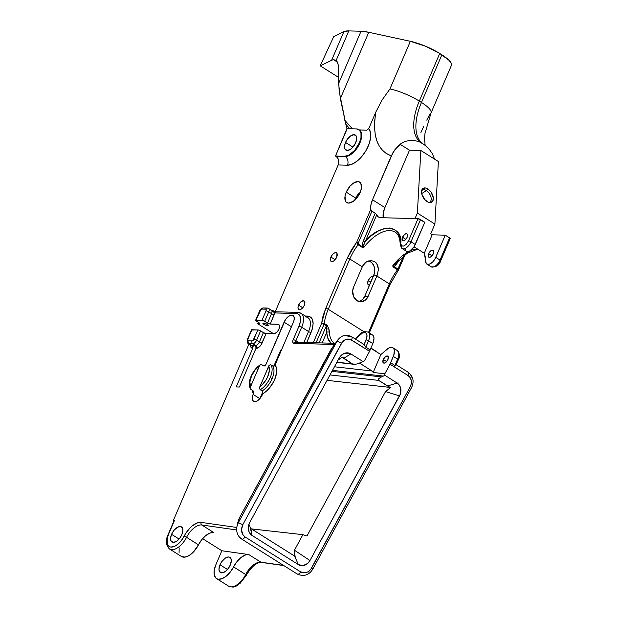 <?xml version="1.0" encoding="UTF-8"?>
<svg xmlns="http://www.w3.org/2000/svg" width="618" height="618" viewBox="0 0 618 618"><rect width="100%" height="100%" fill="white"/><g stroke="black" fill="none" stroke-linecap="round" stroke-linejoin="round"><path stroke-width="0.93" d="M220 564.782A8.946 4.62 122.2 0 1 229.904 557.351A8.946 4.62 122.2 0 1 230.275 565.061L231.302 560.619L230.831 558.378L228.552 556.965L225.122 558.224L221.7 561.747L220 564.782L218.973 569.232L219.444 571.465L221.723 572.886L225.153 571.619L227.509 569.464L230.275 565.061A8.946 4.62 122.2 0 1 220.371 572.5A8.946 4.62 122.2 0 1 220 564.782L227.486 569.495L220 564.782M171.58 534.323A8.946 4.62 122.2 0 1 181.476 526.884A8.946 4.62 122.2 0 1 181.846 534.601L180.155 537.637L176.733 541.159L173.303 542.426L171.024 541.005L170.661 537.382L172.345 532.77L174.338 529.92L177.899 527.054L181.066 526.675L182.403 527.919L182.882 530.151L181.846 534.601A8.946 4.62 122.2 0 1 171.951 542.032A8.946 4.62 122.2 0 1 171.58 534.323L179.066 539.027L171.58 534.323M251.163 345.207A4.002 2.063 -57.8 0 0 251.796 345.4A2.093 1.715 -88.4 0 1 252.515 348.22A6.095 3.144 122.2 0 1 250.699 344.914M251.279 345.277L251.194 345.223A4.002 2.063 -57.8 0 0 251.796 345.4L248.992 343.631L252.762 343.732L255.566 345.501L251.796 345.4L248.992 343.631A4.002 2.063 122.2 0 1 248.39 343.461C247.231 343.284 246.937 341.87 247.501 339.22L247.918 339.089L247.501 339.22A2.093 0.525 23.2 0 1 247.903 339.089L247.71 340.294L248.274 340.812L252.044 340.912L253.025 340.441L257.868 329.896L251.511 329.989M267.833 325.786A2.997 0.749 23.2 0 1 264.612 324.759A2.997 0.749 23.2 0 1 262.905 323.237A2.997 0.749 23.2 0 1 263.484 323.052L263.021 323.623L264.906 324.906L268.421 325.586L266.42 323.94L263.484 323.052A2.997 0.749 23.2 0 1 266.713 324.087A2.997 0.749 23.2 0 1 268.413 325.601A2.997 0.749 23.2 0 1 267.833 325.786L268.15 325.053L267.833 325.786M271.966 310.506L274.809 312.947L296.261 313.527A14.029 7.246 122.2 0 1 298.965 326.227L293.179 339.715A4.032 2.086 -57.8 0 0 293.959 343.361L334.585 344.465L293.535 343.284L292.77 342.264L292.924 340.41L298.965 326.227L300.394 321.43L300.58 319.251L299.83 315.752L297.729 313.805L296.261 313.527L274.809 312.947L270.228 324.056L278.471 324.373L279.49 325.725L278.942 329.139L277.281 331.789L274.438 333.766L266.119 333.635L260.95 345.06L258.625 347.455L255.999 348.313L239.405 387.022L236.215 386.93L252.808 348.228L253.164 346.034M253.426 391.217L253.681 391.951L253.202 390.916L250.777 389.278L250.305 387.378L259.436 365.817L254.917 370.275L251.464 376.115A1.931 0.487 -156.8 0 0 251.093 376.238A1.931 0.487 23.2 0 1 251.464 376.115A14.191 7.331 122.2 0 1 259.436 365.817L259.854 365.13M261.252 364.496L264.218 366.034L265.817 364.774L285.609 319.429L288.691 316.254L291.781 315.118L293.836 316.393L294.261 318.409L293.844 321.012L275.072 365.022L276.354 367.594L276.717 371.063L275.497 377.335L273.596 381.769L269.471 387.965L266.18 391.333L262.743 393.782L259.877 398.633L256.671 401.213L254.662 401.715L252.615 400.433L252.291 397.173L253.496 393.527A18.053 9.324 122.2 0 1 252.028 390.12L252.739 392.368L253.496 393.527L253.704 392.762L253.117 394.415L259.854 398.656L253.117 394.415A8.065 4.164 122.2 0 0 253.45 401.368A8.065 4.164 122.2 0 0 262.364 394.67L262.743 393.782A18.053 9.324 122.2 0 0 274.647 379.56A18.053 9.324 122.2 0 0 275.072 365.022L273.473 366.281L270.962 364.921A16.122 8.328 122.2 0 1 270.259 377.467L272.129 378.641A16.122 8.328 -57.8 0 0 272.832 366.095L270.305 364.728L268.691 366.072L259.56 387.633L260.031 389.533L262.457 391.171L262.951 393.009L262.179 390.947A16.122 8.328 -57.8 0 0 272.129 378.641L270.259 377.467A16.122 8.328 122.2 0 1 260.309 389.765L262.179 390.947A16.122 8.328 -57.8 0 0 272.129 378.641A16.122 8.328 -57.8 0 0 272.832 366.095L274.67 365.671L274.114 366.119M253.681 391.951L253.704 392.762L253.681 391.951M346.265 192.159A12.09 6.25 122.2 0 1 359.645 182.109A12.09 6.25 122.2 0 1 360.139 192.53L357.845 196.64L353.226 201.398L348.591 203.106L346.289 202.217L345.516 201.19L345.029 196.292L346.265 192.159L349.997 186.211L353.179 183.291L357.814 181.584L359.081 181.831L360.889 183.5L361.375 188.405L360.139 192.53A12.09 6.25 122.2 0 1 346.768 202.58A12.09 6.25 122.2 0 1 346.265 192.159L355.752 198.123L346.265 192.159M356.764 196.06A12.09 6.25 -57.8 0 0 355.752 198.123A12.09 6.25 122.2 0 1 356.764 196.06L358 194.315L356.764 196.06M359.552 192.831L358 194.315L359.552 192.831M335.728 60.224L333.627 59.737L337.382 62.101L333.627 59.737A32.244 8.073 23.2 0 0 331.596 60.309L343.894 31.618L331.596 60.309L320.201 65.832L333.774 36.524L320.201 65.832L338.479 77.327L320.201 65.832L331.596 60.309A32.244 8.073 23.2 0 1 333.627 59.737L336.122 60.51L348.807 30.9L361.036 31.232L348.807 30.9A32.244 8.073 -156.8 0 0 343.894 31.618L333.774 36.524L343.894 31.618L348.807 30.9L336.122 60.51L338.054 64.141L339.135 90.954L345.856 124.326L349.796 128.737L356.462 128.915L346.945 128.66L335.504 155.983L345.199 156.516A15.35 7.926 -57.8 0 0 359.861 143.098A15.35 7.926 -57.8 0 0 359.228 129.865L358.78 129.587A15.35 7.926 122.2 0 1 359.413 142.812L359.861 143.098L359.413 142.812L360.989 137.567L360.974 133.086L359.39 130.05L356.462 128.915A15.35 7.926 122.2 0 1 358.78 129.587M345.524 142.441A8.868 4.581 122.2 0 1 355.335 135.072A8.868 4.581 122.2 0 1 355.698 142.712A8.868 4.581 122.2 0 1 345.887 150.081A8.868 4.581 122.2 0 1 345.524 142.441L352.94 147.107L345.524 142.441L347.2 139.429L350.599 135.937L353.99 134.685L356.246 136.091L356.717 138.308L355.698 142.712L352.963 147.076L350.622 149.216L347.231 150.468L344.968 149.062L344.612 145.469L345.524 142.441M369.587 285.045A5.029 2.596 122.2 0 1 368.421 284.852A5.029 2.596 122.2 0 1 368.212 280.518L370.823 282.156L368.212 280.518A5.029 2.596 122.2 0 1 373.388 276.169M330.916 257.049A5.029 2.596 122.2 0 1 336.478 252.87A5.029 2.596 122.2 0 1 336.686 257.212L333.813 260.896L331.881 261.607L330.607 260.811L330.916 257.049L332.469 254.577L334.469 252.963L336.246 252.754L337.003 253.45L336.686 257.212A5.029 2.596 122.2 0 1 331.124 261.391A5.029 2.596 122.2 0 1 330.916 257.049L335.126 259.699L330.916 257.049M298.564 305.114A5.029 2.596 122.2 0 1 304.126 300.935A5.029 2.596 122.2 0 1 304.334 305.269L302.781 307.749L298.564 305.114L300.765 301.97L303.368 300.719L304.844 302.086L304.334 305.269A5.029 2.596 122.2 0 1 298.772 309.448A5.029 2.596 122.2 0 1 298.564 305.114L302.766 307.764L300.132 309.595L298.571 309.301L297.984 307.617L298.564 305.114M383.284 359.498A4.032 2.086 122.2 0 1 387.741 356.146A4.032 2.086 122.2 0 1 387.903 359.622L388.158 356.617L387.131 355.976L385.586 356.54L383.284 359.498L383.029 362.511L384.056 363.145L385.601 362.581L387.903 359.622A4.032 2.086 122.2 0 1 383.446 362.975A4.032 2.086 122.2 0 1 383.284 359.498L386.652 361.615L383.284 359.498M421.6 190.885A7.03 4.102 -122.1 0 1 422.372 190.128A7.03 4.102 -122.1 0 1 426.412 190.607L421.692 193.573L426.412 190.607A7.03 4.102 57.9 0 0 421.6 190.885M428.637 253.674A4.032 2.086 122.2 0 1 433.094 250.329A4.032 2.086 122.2 0 1 433.264 253.805A4.032 2.086 122.2 0 1 428.799 257.15A4.032 2.086 122.2 0 1 428.637 253.674L432.005 255.798L428.637 253.674L428.382 256.686L429.41 257.327L430.955 256.756L433.264 253.805L433.512 250.792L432.484 250.151L431.488 250.398L428.637 253.674M402.488 237.227A4.032 2.086 122.2 0 1 406.945 233.874A4.032 2.086 122.2 0 1 407.107 237.351A4.032 2.086 122.2 0 1 402.65 240.696A4.032 2.086 122.2 0 1 402.488 237.227L405.856 239.344L402.488 237.227L402.233 240.232L403.26 240.873L404.265 240.626L406.768 238.046L407.525 235.976L407.362 234.338L406.335 233.697L404.79 234.268L402.488 237.227M427.787 188.907L426.412 190.607L427.787 188.907A8.15 4.759 -122.1 0 1 433.272 197.443A8.15 4.759 -122.1 0 1 429.703 202.573A8.15 4.759 -122.1 0 1 427.084 201.584A8.15 4.759 -122.1 0 1 421.824 190.02A8.15 4.759 -122.1 0 1 427.787 188.907L425.501 187.965L422.727 188.637L421.53 191.534L421.847 194.245L424.852 199.684L428.243 202.194L430.422 202.58L432.755 201.105L433.295 197.652L431.009 192.036L427.787 188.907M346.605 335.744L350.097 336.856A3.221 1.669 122.2 0 1 351.117 336.54M261.476 562.403A1.931 1.615 -81.9 0 1 260.912 562.195A16.122 8.328 -57.8 0 0 245.686 574.516L233.581 566.899A16.122 8.328 122.2 0 1 216.555 578.572L228.66 586.188A16.122 8.328 -57.8 0 0 245.686 574.516L246.397 575.149L244.751 577.475M243.206 579.653L239.699 583.261L236.045 585.485M256.609 563.137L251.935 566.922L247.772 572.198M336.122 60.51A16.122 8.328 122.2 0 1 338.216 65.832L338.618 83.53L361.036 31.232L338.618 83.53L340.348 98.602L368.768 32.29L410.367 41.306L389.95 88.938A27.733 6.945 23.2 0 1 419.305 101.097L439.722 53.472A27.733 6.945 -156.8 0 0 410.367 41.306L368.768 32.29A32.244 8.073 -156.8 0 0 361.036 31.232L368.768 32.29L340.348 98.602L345.856 124.326L349.796 128.737L346.945 128.66L345.856 124.326L346.945 128.66A16.122 8.328 122.2 0 1 345.74 132.105L335.504 155.983L337.552 157.822L338.533 160.023L338.749 162.526L338.162 164.944L275.296 311.619L338.162 164.944A6.45 5.284 91.6 0 0 335.953 156.261L344.759 156.238L348.575 155.288L354.678 150.359L359.413 142.812A15.35 7.926 122.2 0 1 344.759 156.238L335.953 156.261L345.199 156.516A6.45 5.284 -88.4 0 1 347.416 165.191L338.162 164.944L347.416 165.191A6.45 5.284 91.6 0 0 345.199 156.516A15.35 7.926 -57.8 0 0 359.861 143.098A15.35 7.926 -57.8 0 0 359.236 129.873M259.645 310.877A2.093 0.525 23.2 0 1 260.054 310.738L256.022 320.155L261.978 320.309L266.01 310.9L266.204 309.695L265.647 309.178L261.87 309.077L260.889 309.548L256.022 320.155A2.093 0.525 23.2 0 0 255.613 320.279A2.093 0.525 23.2 0 0 256.339 321.074L259.143 322.835A2.093 0.525 23.2 0 1 259.869 323.631A2.093 0.525 23.2 0 1 259.46 323.762L257.683 323.716L258.285 322.302L257.683 323.716L273.789 333.844L257.683 323.716L259.861 323.508L255.674 320.209L262.557 320.394L269.649 323.971L277.907 324.265A5.384 2.781 122.2 0 1 278.718 324.496A5.384 2.781 122.2 0 1 278.602 329.842A5.384 2.781 122.2 0 1 273.797 333.844L265.539 333.55L258.448 329.981L251.912 329.734L247.903 339.089A2.093 0.525 -156.8 0 0 247.494 339.228M174.168 520.557L173.426 520.286L249.039 343.871L173.426 520.286L174.539 520.317A1.931 0.487 -156.8 0 0 174.168 520.441L168.196 534.361A1.931 0.487 23.2 0 1 168.575 534.238L174.539 520.317L168.575 534.238L167.154 538.911L167.555 544.558L169.463 546.644L170.823 547.046L174.114 546.528L177.768 544.303L181.275 540.688L185.84 533.234L190.004 527.957L192.314 525.841L196.995 523.029L201.19 522.403L236.794 527.463L201.19 522.403A1.931 1.615 98.1 0 0 201.785 524.999L213.704 532.5A16.122 8.328 -57.8 0 0 198.478 544.821L186.559 537.32A16.122 8.328 122.2 0 1 201.785 524.999L213.704 532.5L209.95 533.056L205.771 535.574L201.762 539.684L198.478 544.821L186.559 537.32A16.122 8.328 122.2 0 1 169.533 548.993L181.453 556.486A16.122 8.328 -57.8 0 0 198.478 544.821L193.287 552.137L189.139 555.512L185.122 557.104L181.422 556.47M228.66 586.188C235.767 588.521 235.976 585.648 240.062 583.423L246.397 575.157C251.534 566.559 256.547 562.31 261.453 562.395A1.931 1.615 98.1 0 1 260.912 562.195L248.807 554.585L247.022 554.601L245.052 555.142L240.873 557.652L236.856 561.77L233.581 566.899A16.122 8.328 122.2 0 1 248.807 554.585L221.854 550.754L202.619 538.649L221.854 550.754L215.883 564.674L221.854 550.754L248.807 554.585L260.912 562.195L283.562 565.416L260.912 562.195A16.122 8.328 -57.8 0 0 245.686 574.516L233.581 566.899L230.321 571.998L226.335 576.107L222.179 578.633L218.44 579.228L216.895 578.765L215.643 577.807L214.183 574.578L214.268 569.981L215.883 564.674A16.122 8.328 122.2 0 0 216.555 578.572M364.002 344.481L351.603 336.679A3.221 1.669 122.2 0 1 351.495 339.962L369.572 351.325L364.365 360.897L358.486 363.492L363.114 361.63L350.846 353.913L363.114 361.63L364.365 360.897L369.572 351.325L350.251 339.359L346.095 339.344L342.403 341.924L242.797 524.713L241.507 529.835L242.835 534.663L245.014 536.895L300.672 571.905L305.083 572.816L308.104 571.743L310.653 569.495L410.337 386.567L411.349 383.5L411.256 380.34L410.128 377.575L408.119 375.582L390.043 364.211L384.836 373.774L384.859 375.311L397.119 383.029L399.452 385.354L400.734 388.622L400.294 394.153L309.966 560.549L307.671 563.446L303.029 565.617L298.355 564.589L252.082 535.474L248.961 531.604L248.444 526.188L249.672 522.619L339.243 357.953L341.53 355.056L344.543 353.272L349.394 353.218L350.846 353.913L343.593 358.355L342.279 357.049L352.461 363.932L336.934 362.187L353.596 364.272M279.073 355.69L278.355 355.605L279.073 355.69M280.696 350.136L281.29 350.506L280.696 350.136L273.797 366.242L280.696 350.136M384.157 375.705L383.384 376.076L332.492 370.36L383.384 376.076L381.46 376.918L331.951 371.356L381.46 376.918L380.534 377.366L384.157 375.705M409.85 373.813L407.942 372.183A3.221 1.669 122.2 0 1 408.212 372.299A3.221 1.669 122.2 0 1 408.119 375.582L390.043 364.211L393.303 356.424L397.621 359.143L394.91 365.477L397.621 359.143L393.303 356.424A10.058 5.199 122.2 0 0 392.886 347.756A10.058 5.199 122.2 0 0 385.686 350.282A36.246 18.718 122.2 0 1 380.85 354.554L370.815 348.235L380.85 354.554L373.172 372.469L380.85 354.554L388.807 347.965L392.461 347.54L393.689 348.529L394.361 350.228L393.813 355.072L390.584 362.758L394.91 365.477L390.584 362.758A3.221 1.669 122.2 0 1 390.043 364.211L384.836 373.774L373.172 372.469L372.082 371.009L334.438 366.783L372.082 371.009L373.172 372.469L384.836 373.774L384.859 375.311L397.119 383.029A9.672 8.219 -71.2 0 1 399.537 395.891L385.539 391.588L390.653 387.486L327.061 380.34L390.653 387.486L389.023 386.775L390.653 387.486L385.539 391.588L306.961 536.038L302.897 534.678L251.418 528.892L302.897 534.678L294.454 550.205L302.897 534.678L306.961 536.038L385.539 391.588L399.537 395.891L309.966 560.549A9.672 8.219 -71.2 0 1 298.355 564.589L294.585 556.053L250.398 528.235L252.082 535.474L298.355 564.589L294.585 556.053L250.792 528.498L252.082 535.474A9.672 8.219 -71.2 0 1 248.645 525.215A9.672 8.219 -71.2 0 1 249.672 522.619L339.243 357.953A9.672 8.219 -71.2 0 1 339.691 357.204A9.672 8.219 -71.2 0 1 350.846 353.913L343.593 358.355L352.461 363.932L355.389 364.234L353.643 364.272M356.401 364.072L357.443 363.824L356.401 364.072M358.486 363.492L357.443 363.824L358.486 363.492M330.004 374.933L378.633 380.394L378.201 379.73L378.587 378.834L380.534 377.366L378.587 378.834L378.316 380.101L389.023 386.775L387.501 385.98L397.119 383.029L387.501 385.98L378.633 380.394L330.004 374.933M294.523 553.983L295.172 556.393L294.585 556.053L295.172 556.393L294.207 552.237L294.454 550.205L309.966 560.549L294.454 550.205M372.669 335.056L373.627 336.416L373.983 338.417L372.832 343.546A10.058 5.199 -57.8 0 0 372.415 334.879L368.089 332.152A10.058 5.199 122.2 0 1 368.506 340.827L372.832 343.546L370.112 349.881L372.832 343.546L368.506 340.827L365.794 347.161L370.112 349.881L369.572 351.325A3.221 1.669 -57.8 0 0 370.112 349.881L365.794 347.161L364.581 345.153M397.459 383.446L397.984 382.781L397.459 383.446M395.829 364.504L408.228 372.299A3.221 1.669 -57.8 0 1 408.119 375.582C411.549 378.278 412.291 381.939 410.337 386.567L411.557 387.563L410.337 386.567L311.634 568.012C308.606 572.6 304.952 573.898 300.672 571.905A3.221 1.669 122.2 0 1 297.389 574.114A3.221 1.669 122.2 0 1 297.042 573.767M371.202 334.462L370.313 334.462M398.764 354.925L398.324 358.865M397.243 350.499A10.058 5.199 122.2 0 1 397.621 359.143A1.869 0.471 23.2 0 1 398.27 359.846A1.869 0.471 23.2 0 1 397.907 359.97L395.929 364.581M395.52 365.485L394.493 366.111M322.171 342.944L326.698 332.376L327.725 337.891L330.916 343.183A38.115 19.683 -57.8 0 1 326.698 332.376L322.171 342.944M355.319 339.019L362.418 333.056L364.751 332.546L365.949 333.032L366.938 334.902L366.791 337.76L364.102 344.55L363.515 344.342M236.694 529.966L201.785 524.999L236.694 529.966M375.752 351.078A36.246 18.718 -57.8 0 0 375.705 351.31A36.246 18.718 -57.8 0 1 375.752 351.078L370.908 348.027L375.752 351.078M331.858 348.282L337.08 341.151L238.378 522.604L239.274 518.123L237.636 523.075L239.274 518.123L332.484 347.525M253.125 346.474L252.515 348.22A2.093 1.715 91.6 0 0 251.796 345.4L255.566 345.501A2.093 1.715 -88.4 0 1 256.285 348.32A2.093 1.715 91.6 0 0 255.566 345.501A4.002 2.063 -57.8 0 0 259.39 342.001A2.093 0.525 -156.8 0 0 262.109 342.99A2.093 0.525 23.2 0 1 259.39 342.001L256.586 340.24A4.002 2.063 122.2 0 1 252.762 343.732L255.566 345.501A4.002 2.063 -57.8 0 0 259.39 342.001L263.399 332.646L259.39 342.001L256.586 340.24L260.595 330.885L263.399 332.646A2.093 0.525 -156.8 0 0 266.119 333.635L262.109 342.99A6.095 3.144 122.2 0 1 256.285 348.32L255.806 346.52L254.261 345.609L255.806 346.52L255.999 348.313L239.405 387.022L236.215 386.93L252.808 348.228L250.962 347.254L250.723 344.782M265.161 365.671L265.817 364.774A18.053 9.324 122.2 0 0 263.925 365.995L265.817 364.774L284.079 322.163L291.449 326.798L284.079 322.163A8.065 4.164 122.2 0 1 293.002 315.466A8.065 4.164 122.2 0 1 293.334 322.418L274.67 365.671M250.29 387.54L250.529 386.598A14.191 7.331 122.2 0 1 251.464 376.115L249.888 382.009L250.529 386.598L259.838 365.153L261.391 364.527L263.577 365.841L264.867 365.864M262.835 391.812L259.946 398.548L262.835 391.812M372.082 371.009L359.498 363.09L372.082 371.009M354.987 200.232L355.752 198.123A12.09 6.25 -57.8 0 0 355.103 199.846M334.23 343.268A36.246 18.718 122.2 0 1 329.34 332.245L328.668 328.637L327.37 325.678L324.296 323.477L321.561 323.43L313.295 342.704L321.561 323.43L323.005 316.076L325.74 308.351L347.285 258.077L351.48 249.834L356.74 242.125L370.754 209.425L370.908 204.929L372.499 199.776L391.318 155.86L386.598 153.72L382.565 150.468L379.297 146.157L376.849 140.873L375.265 134.701L374.562 127.748L374.771 120.131L375.868 111.982L368.753 128.59L370.483 132.491L370.584 137.868L369.031 144.125L365.995 150.576L361.824 156.485L356.972 161.213L351.99 164.226L347.416 165.191A21.8 11.255 122.2 0 0 365.995 150.576A21.8 11.255 122.2 0 0 368.753 128.59L375.868 111.982L382.032 100.07L389.95 88.938A27.733 6.945 23.2 0 1 419.305 101.097L439.722 53.472L441.87 54.824L421.453 102.457A27.733 6.945 23.2 0 1 431.032 112.947A27.733 6.945 23.2 0 1 429.873 114.052L426.768 120.155M305.346 316.037L309.479 316.462L311.032 317.428L312.19 318.965L313.148 323.477L312.214 329.309L306.744 342.526L311.063 332.445C314.632 322.681 313.473 317.227 307.594 316.099A1.931 1.584 -88.4 0 1 306.837 316.972A1.931 1.584 -88.4 0 0 307.594 316.099L305.346 316.037M425.114 145.215L424.535 138.37L424.999 133.372L431.032 112.947L451.449 65.315A27.733 6.945 -156.8 0 0 441.87 54.824L421.453 102.457L419.305 101.097L421.453 102.457A48.366 24.983 -57.8 0 0 422.866 143.755A48.366 24.983 122.2 0 1 421.453 102.457A27.733 6.945 23.2 0 1 431.024 112.963M398.309 270.166L397.513 269.772A1.931 0.997 -57.8 0 0 397.946 269.023L393.102 266.088L393.766 266.937L393.983 266.528L393.542 267.277L397.513 269.772A1.931 0.997 -57.8 0 0 397.946 269.023L393.983 266.528L396.254 264.612L397.892 261.877L397.606 261.02L397.892 261.877L398.448 260.58L395.203 265.717L393.983 266.528L392.731 266.134L393.542 267.277L392.809 265.74L395.844 263.446M428.822 202.395A7.03 4.102 57.9 0 0 431.047 197.459A7.03 4.102 57.9 0 0 426.412 190.607A7.03 4.102 -122.1 0 1 430.846 196.648A7.03 4.102 -122.1 0 1 429.842 202.032A7.03 4.102 -122.1 0 1 428.822 202.395M363.353 240.835L365.284 241.538C363.925 243.507 363.407 245.524 363.708 247.571L362.581 246.937L362.843 242.287L375.188 213.218L371.943 211.178L358.417 242.727L356.74 242.125L357.76 244.558L362.604 247.609L363.708 247.571L363.678 245.292L365.284 241.538L363.353 240.835L375.188 213.218L371.488 210.8L370.754 209.425L356.74 242.125L358.054 244.782L358.347 244.28L358.054 244.782L363.33 247.702L358.347 244.28L358.417 242.727L358.185 243.932L362.581 246.937L362.511 243.816L363.353 240.835M406.188 251.078L408.22 251.503L409.912 250.885L414.075 246.752L424.798 222.295L420.518 219.599L411.001 241.808L415.281 244.504L424.798 222.295L418.007 218.687L380.858 217.683A16.122 8.328 122.2 0 1 378.425 216.98A16.122 8.328 122.2 0 1 376.671 214.964L365.284 241.53L376.671 214.964L376.401 214.5L378.363 216.949L380.858 217.683L418.007 218.687L408.49 240.896A1.931 0.487 23.2 0 1 411.001 241.808L420.518 219.599A1.931 0.487 -156.8 0 0 418.007 218.687L408.49 240.896A1.931 0.487 23.2 0 1 411.001 241.808A8.065 4.164 122.2 0 1 402.333 248.645M400.225 244.612A1.931 1.275 0.1 0 1 400.75 243.731C402.194 247.663 404.775 246.721 408.49 240.896L406.405 244.133L403.747 246.049L401.584 245.894L400.75 243.731A1.931 1.275 -179.9 0 0 400.225 244.604A1.931 1.275 -179.9 0 0 400.819 245.539A8.065 4.164 122.2 0 0 402.086 248.506A8.065 4.164 122.2 0 0 411.001 241.808L415.281 244.504A8.065 4.164 -57.8 0 1 406.358 251.202L402.086 248.506L400.225 244.612C399.861 235.141 396.416 232.932 395.149 232.183A36.246 18.718 122.2 0 0 363.708 247.571A36.246 18.718 -57.8 0 1 394.655 231.889M383.268 217.799L383.26 213.094L384.906 207.586L409.502 150.197L420.858 150.506L438.386 161.53L434.902 224.087L417.374 213.063L420.858 150.506L417.374 213.063L434.902 224.087L430.7 233.89L432.167 234.817L445.269 235.172L435.752 257.382L440.031 260.07L449.549 237.86L445.269 235.172L435.203 258.517L433.002 261.638L430.383 263.762L427.926 264.419L426.196 263.469L424.265 253.272L432.167 234.817L424.265 253.272L414.021 246.829L424.265 253.272A36.246 18.718 122.2 0 1 425.57 261.105A8.065 4.164 122.2 0 0 426.837 264.079L431.109 266.767A8.065 4.164 -57.8 0 0 440.031 260.07A1.931 0.487 23.2 0 1 440.696 260.804A1.931 0.487 23.2 0 1 440.317 260.927L438.232 264.156L435.582 266.08M440.696 260.804L450.213 238.594A1.931 0.487 -156.8 0 0 449.549 237.86L440.031 260.07A1.931 0.487 23.2 0 1 440.696 260.796C439.259 265.377 436.061 267.362 431.109 266.767M431.356 266.906A8.065 4.164 -57.8 0 0 440.031 260.07L435.752 257.382A8.065 4.164 122.2 0 1 426.837 264.079M414.995 218.61L417.374 213.063L414.995 218.61M405.169 249.147L405.717 250.584M365.284 241.538C379.467 223.121 403.199 224.597 400.75 243.731L400.008 237.412L397.783 232.522L394.207 229.324L389.487 228.027L383.894 228.691L377.76 231.279L371.433 235.643L365.284 241.53M395.489 263.863L392.801 265.74A36.246 18.718 122.2 0 1 414.755 249.293M296.277 342.449A2.093 1.715 -88.4 0 0 295.504 342.217A2.093 1.715 91.6 0 0 293.959 343.361A2.093 1.715 -88.4 0 1 295.504 342.217L295.983 342.364A1.931 0.997 122.2 0 1 295.906 340.703L298.448 342.302L295.906 340.703L301.684 327.216L308.552 331.534A16.122 8.328 -57.8 0 0 307.888 317.637L301.02 313.318A16.122 8.328 122.2 0 1 301.684 327.216L295.906 340.703A2.093 0.525 -156.8 0 0 293.179 339.715A2.093 0.525 23.2 0 1 295.906 340.703A1.931 0.997 122.2 0 0 295.868 342.272M358.911 301.538A10.058 8.235 91.6 0 0 364.782 296.238L368.15 296.331A10.058 8.235 -88.4 0 1 360.588 301.8A10.058 8.235 -88.4 0 1 353.573 287.154L362.279 266.837A36.246 18.718 122.2 0 1 362.627 266.034L364.836 262.951L367.98 261.066L371.488 260.618L374.717 261.692L377.088 264.133L378.44 269.456L377.212 275.211L373.836 275.118L377.212 275.211A36.246 18.718 -57.8 0 0 376.856 276.014L368.15 296.331L364.782 296.238L373.836 275.118A10.058 8.235 91.6 0 0 368.791 260.827M370.985 260.587L366.319 261.847L362.627 266.034A36.246 18.718 -57.8 0 0 362.279 266.837L349.796 258.988A36.246 18.718 122.2 0 1 358.054 244.782A36.246 18.718 -57.8 0 0 349.796 258.988L362.279 266.837L353.573 287.154L352.654 290.931L353.62 296.64L357.026 300.696L361.723 301.731L366.126 299.406L368.15 296.331L376.856 276.014A36.246 18.718 122.2 0 1 377.212 275.211L378.44 269.456L377.845 265.755L376.045 262.766L374.717 261.692L371.488 260.618M399.807 144.318L405.076 141.445L410.769 140.224L413.651 140.278L419.267 141.754L424.056 144.504L428.753 148.498L432.445 153.859L434.601 159.143L432.445 153.859L428.753 148.498L424.056 144.504L419.267 141.754L413.651 140.278L410.769 140.224L405.076 141.445L399.807 144.318M421.167 142.704A48.366 24.983 122.2 0 1 419.305 101.097A48.366 24.983 -57.8 0 0 418.71 140.649M449.842 238.718L449.997 238.2L445.269 235.172L432.167 234.817L430.7 233.89L434.902 224.087L438.386 161.53L420.858 150.506L409.502 150.197L400.24 144.373L397.544 146.644L393.04 152.445L372.499 199.776L384.906 207.586A16.122 8.328 -57.8 0 0 383.253 217.745M405.045 254.763L398.618 269.757A1.931 0.487 23.2 0 0 397.946 269.023L403.577 255.883L397.946 269.023A1.931 0.487 23.2 0 1 398.618 269.749L390.004 284.597A1.931 0.487 -156.8 0 0 389.34 283.863L376.856 276.014L389.34 283.863L368.521 332.43L389.34 283.863A36.246 18.718 122.2 0 1 397.513 269.772A36.246 18.718 -57.8 0 0 389.34 283.863A1.931 0.487 -156.8 0 1 390.004 284.597L369.301 332.917M417.312 248.899A36.246 18.718 -57.8 0 0 392.801 265.74L393.542 267.277L398.386 270.159M364.056 331.789L328.251 309.263L349.796 258.988A1.931 0.487 -156.8 0 0 347.285 258.077L325.74 308.351A1.931 0.487 23.2 0 1 328.251 309.263L364.056 331.789M335.041 343.832A36.246 18.718 122.2 0 1 329.34 332.245C329.371 329.819 328.467 327.385 326.628 324.944L324.296 323.477A36.246 18.718 122.2 0 1 328.251 309.263A36.246 18.718 -57.8 0 0 324.296 323.477A1.869 0.966 122.2 0 1 324.087 324.211L316.068 342.781L323.986 324.311L326.428 325.678L324.087 324.211A1.869 0.966 -57.8 0 0 324.296 323.477L321.561 323.43L325.74 308.351A1.931 0.487 23.2 0 1 328.251 309.263L349.796 258.988A1.931 0.487 -156.8 0 0 347.285 258.077L356.74 242.125L358.417 242.727L371.943 211.178L370.754 209.425A16.122 8.328 122.2 0 1 372.499 199.776L384.906 207.586L409.502 150.197L400.24 144.373L395.141 149.34L391.318 155.86C377.212 150.468 372.067 135.836 375.868 111.982L382.032 100.07L389.95 88.938L410.367 41.306L425.315 46.141L439.722 53.472L449.124 60.371L451.349 63.445L451.233 65.686M397.621 359.143A10.058 5.199 -57.8 0 0 397.212 350.476C399.846 353.604 400.201 356.733 398.27 359.854A1.869 0.471 -156.8 0 0 397.621 359.143M272.499 310.746L274.207 311.379M298.579 312.615A16.122 8.328 122.2 0 1 301.02 313.318L297.837 312.384A2.093 1.715 -88.4 0 1 298.579 312.615M305.454 316.941A16.122 8.328 122.2 0 1 307.996 317.714A16.122 8.328 122.2 0 1 308.552 331.534L303.878 342.449L308.552 331.534L301.684 327.216A16.122 8.328 -57.8 0 0 301.128 313.388M359.939 301.221L362.758 299.313L364.782 296.238L374.446 273.287L374.74 269.371L373.79 265.64L371.735 262.65L368.884 260.858M308.552 331.534A1.931 0.487 -156.8 0 0 311.063 332.445A1.931 0.487 -156.8 0 1 308.552 331.534M319.066 342.859L326.428 325.678L327.015 328.243L326.698 332.376A1.869 1.306 -3.6 0 1 329.34 332.245A1.869 1.306 176.4 0 0 326.698 332.376L326.428 325.678A1.869 0.966 -57.8 0 0 326.628 324.944A1.869 0.966 122.2 0 1 326.428 325.678L319.066 342.859M376.401 214.5L375.188 213.218M279.282 325.13L277.907 324.265L279.282 325.13M373.542 276.223L371.766 276.431L370.414 277.374L368.212 280.518L367.702 283.708L368.66 284.968L369.78 284.998M423.77 126.327L420.912 132.491M344.697 120.162L352.407 128.807L344.697 120.162M359.746 129.919L366.721 130.228L368.753 128.59L366.721 130.228L359.313 129.911M349.796 128.737L351.094 128.861L349.796 128.737M269.185 365.292L259.784 386.853L262.117 384.875L266.219 379.568L267.748 376.555L269.332 370.661L268.691 366.072A14.191 7.331 122.2 0 1 259.784 386.853L259.56 387.633M252.932 390.692L251.062 389.518M259.676 388.931L260.309 389.765A16.122 8.328 -57.8 0 0 270.259 377.467A16.122 8.328 -57.8 0 0 270.962 364.921M271.534 313.65A4.002 2.063 -57.8 0 0 271.372 310.205L268.567 308.444A4.002 2.063 122.2 0 1 268.73 311.889L271.534 313.65L267.501 323.067L264.697 321.298L268.73 311.889L271.534 313.65A2.093 0.525 -156.8 0 0 274.261 314.639L270.228 324.056A2.093 0.525 23.2 0 1 267.501 323.067L271.534 313.65A4.002 2.063 -57.8 0 0 271.402 310.228A4.002 2.063 -57.8 0 0 270.769 310.035L274.809 312.947A6.095 3.144 122.2 0 1 274.261 314.639A2.093 0.525 23.2 0 1 271.534 313.65M267.223 308.042L263.446 307.934A2.093 1.715 91.6 0 0 261.87 309.077L265.647 309.178A2.093 1.715 -88.4 0 1 267.965 308.266A4.002 2.063 122.2 0 1 268.567 308.444L267.223 308.042A2.093 1.715 91.6 0 0 265.647 309.178A1.9 0.981 122.2 0 1 266.01 310.9L261.978 320.309A2.093 0.525 23.2 0 1 264.697 321.298L268.73 311.889A2.093 0.525 -156.8 0 0 266.01 310.9A2.093 0.525 23.2 0 1 268.73 311.889A4.002 2.063 -57.8 0 0 268.598 308.459M263.446 307.934C261.762 308.065 260.495 309.046 259.645 310.869A2.093 0.525 -156.8 0 1 260.054 310.738A1.9 0.981 122.2 0 1 261.87 309.077A2.093 1.715 -88.4 0 1 264.195 308.166M256.586 340.24L260.595 330.885A2.093 0.525 -156.8 0 0 257.868 329.896L253.859 339.251A2.093 0.525 23.2 0 1 256.586 340.24A2.093 0.525 -156.8 0 0 253.859 339.251A1.9 0.981 122.2 0 1 252.044 340.912A2.093 1.715 91.6 0 0 252.762 343.732A4.002 2.063 -57.8 0 0 256.586 340.24M248.359 343.438A4.002 2.063 -57.8 0 0 248.992 343.631L252.762 343.732A2.093 1.715 -88.4 0 1 252.044 340.912L248.274 340.812A2.093 1.715 91.6 0 0 248.992 343.631A2.093 1.715 -88.4 0 1 248.274 340.812A1.9 0.981 122.2 0 1 247.903 339.089L251.912 329.734A2.093 0.525 -156.8 0 0 251.511 329.865L247.501 339.22M254.261 345.609L253.844 345.562M179.081 552.492L179.166 547.896M241.383 538.749L239.753 537.359M236.91 526.729L237.737 522.565M311.387 568.537L308.343 571.982M241.731 539.097A3.221 1.669 -57.8 0 0 245.014 536.895A3.221 1.669 122.2 0 1 241.692 539.074L297.343 574.091A3.221 1.669 -57.8 0 0 300.672 571.905L245.014 536.895C241.306 533.852 240.564 529.788 242.797 524.713L238.378 522.604L239.274 518.123L330.815 349.834L338.216 339.436L331.495 348.761M408.228 372.299C413.264 376.347 414.377 381.437 411.557 387.563L312.855 569.008L311.634 568.012L312.855 569.008C309.085 575.173 303.917 576.864 297.343 574.091M241.692 539.074L241.692 539.074C237.575 536.107 235.999 531.928 236.941 526.536M238.378 522.604L242.797 524.713L341.499 343.26L337.08 341.151L238.378 522.604L236.957 526.521M337.799 339.993L337.08 341.151L341.499 343.26C344.296 339.166 347.633 338.061 351.495 339.962A3.221 1.669 -57.8 0 0 351.596 336.671M274.809 312.947L276.385 311.804A2.093 1.715 91.6 0 0 274.809 312.947M297.814 312.384A2.093 1.715 91.6 0 0 296.261 313.527A2.093 1.715 -88.4 0 1 297.837 312.384L276.385 311.804L271.372 310.205M298.965 326.227A2.093 0.525 23.2 0 1 301.684 327.216A2.093 0.525 -156.8 0 0 298.965 326.227M411.696 377.15L410.63 374.825M359.877 334.941A1.869 0.649 -134.9 0 1 359.915 334.462A1.869 0.649 45.1 0 0 359.877 334.941A8.188 4.233 122.2 0 1 365.949 333.032A8.188 4.233 122.2 0 1 366.072 339.946L364.102 344.55L365.794 347.161L368.506 340.827A1.869 0.471 -156.8 0 0 366.072 339.946A1.869 0.471 23.2 0 1 368.506 340.827A10.058 5.199 -57.8 0 0 368.119 332.175M321.561 323.43L323.986 324.311L321.561 323.43M201.785 524.999A1.931 1.615 -81.9 0 1 201.19 522.403A18.053 9.324 -57.8 0 0 184.141 536.2L186.559 537.32A16.122 8.328 122.2 0 1 201.785 524.999M169.865 549.178A16.122 8.328 -57.8 0 0 186.559 537.32L184.141 536.2A14.191 7.331 122.2 0 1 170.823 547.046A14.191 7.331 122.2 0 1 168.575 534.238A1.931 0.487 -156.8 0 0 168.196 534.361C165.323 540.464 165.763 545.339 169.533 548.993M338.224 359.823L342.279 357.049L337.706 360.371M249.672 525.624L250.398 528.235M246.397 575.149L245.686 574.516A16.122 8.328 122.2 0 1 228.992 586.374M250.305 387.378L250.553 388.969L250.398 386.984M270.305 364.728L268.869 365.717L270.305 364.728M250.614 389.07C248.73 385.678 248.884 381.399 251.093 376.238C253.303 371.279 256.37 367.44 260.294 364.728M278.27 355.806L278.988 355.891M336.833 362.387L353.589 364.265M395.736 263.577L407.015 253.395L417.706 249.147M392.886 347.756L397.212 350.476M251.194 345.223L248.39 343.461M255.613 320.279L259.645 310.869M351.603 336.679C346.289 334.091 341.708 335.165 337.845 339.915M295.535 342.225L335.419 343.307M261.453 562.395L283.816 565.578M398.27 359.854L396.061 365.014M368.089 332.152C364.45 331.148 361.723 331.92 359.915 334.469L354.995 338.811"/></g></svg>
